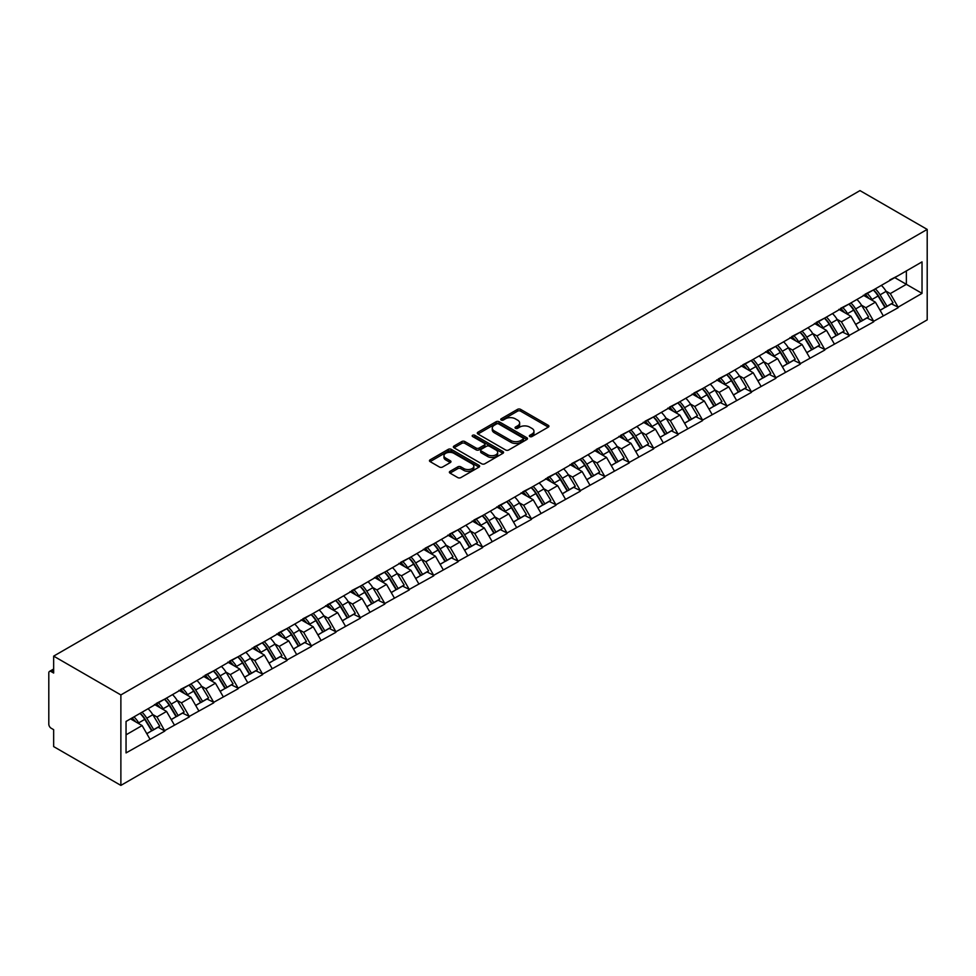 <?xml version="1.0" encoding="UTF-8"?>
<svg xmlns="http://www.w3.org/2000/svg" width="976" height="976" viewBox="0 0 976 976"><rect width="100%" height="100%" fill="white"/><g stroke="black" fill="none" stroke-linecap="round" stroke-linejoin="round"><path stroke-width="1.46" d="M529.797 436.553A1.525 0.878 0 0 0 531.957 436.553L548.292 427.122A2.172 1.257 0 0 0 548.939 426.231A2.172 1.257 0 0 0 548.292 425.341L520.611 409.359A2.172 1.257 0 0 0 517.536 409.359L501.2 418.789A1.525 0.878 0 0 0 500.749 419.412A1.525 0.878 0 0 0 501.2 420.034A1.525 0.878 0 0 0 503.348 420.034L505.458 418.814A6.966 4.014 0 0 1 515.304 418.814L517.609 420.144A6.966 4.014 0 0 1 519.647 422.986A6.966 4.014 0 0 1 517.609 425.829L515.499 427.049A1.525 0.878 0 0 0 515.047 427.671A1.525 0.878 0 0 0 515.499 428.293A1.525 0.878 0 0 0 517.646 428.293L519.769 427.073A6.966 4.014 0 0 1 529.614 427.073L531.92 428.403A6.966 4.014 0 0 1 533.957 431.246A6.966 4.014 0 0 1 531.92 434.088L529.797 435.308A1.525 0.878 0 0 0 529.358 435.93A1.525 0.878 0 0 0 529.797 436.553L529.797 435.308M450.021 471.335A2.172 1.257 0 0 0 449.375 472.225A2.172 1.257 0 0 0 450.021 473.116L457.781 477.593A2.172 1.257 0 0 0 460.855 477.593L479.009 467.126A2.172 1.257 0 0 0 479.643 466.235A2.172 1.257 0 0 0 479.009 465.345L451.327 449.363A2.172 1.257 0 0 0 448.252 449.363L430.099 459.842A2.172 1.257 0 0 0 429.464 460.721A2.172 1.257 0 0 0 430.099 461.611L439.481 467.028A2.172 1.257 0 0 0 442.555 467.028L450.326 462.551A2.172 1.257 0 0 0 450.961 461.66A2.172 1.257 0 0 0 450.326 460.77L445.678 458.086A5.819 3.355 0 0 1 443.97 455.707A5.819 3.355 0 0 1 447.557 452.608A5.819 3.355 0 0 1 453.901 453.34L472.128 463.856A5.819 3.355 0 0 1 473.836 466.235A5.819 3.355 0 0 1 470.237 469.334A5.819 3.355 0 0 1 463.893 468.602L460.855 466.857A2.172 1.257 0 0 0 457.781 466.857L450.021 471.335L450.021 473.116M53.656 656.128L859.978 190.601L927.2 229.409L120.878 694.936L53.656 656.128L53.656 673.037L51.155 671.598A3.318 1.915 -120 0 0 49.483 671.427A3.318 1.915 -120 0 0 48.8 672.952L48.8 724.155A3.318 1.915 -120 0 0 51.155 728.23L53.656 729.67L53.656 746.591L120.878 785.399L120.878 694.936M505.617 449.985A2.172 1.257 0 0 0 508.691 449.985L526.845 439.505A2.172 1.257 0 0 0 527.479 438.614A2.172 1.257 0 0 0 526.845 437.724L499.151 421.742A2.172 1.257 0 0 0 496.076 421.742L477.935 432.222A2.172 1.257 0 0 0 477.301 433.112A2.172 1.257 0 0 0 477.935 434.003L505.617 449.985M473.238 436.882A1.525 0.878 0 0 1 474.775 437.102L474.775 435.284L502.921 451.534A2.172 1.257 0 0 1 503.567 452.425A2.172 1.257 0 0 1 502.921 453.315L484.779 463.795A2.172 1.257 0 0 1 481.705 463.795L454.011 447.801L461.782 443.36L461.782 441.542L454.011 446.032A2.172 1.257 0 0 0 453.376 446.923A2.172 1.257 0 0 0 454.011 447.801L454.011 446.032M461.782 443.36A2.172 1.257 0 0 1 464.857 443.36L464.857 441.542A2.172 1.257 0 0 0 461.782 441.542M464.857 441.542L476.093 448.033A2.172 1.257 0 0 0 479.167 448.033L484.316 445.056A2.172 1.257 0 0 0 484.95 444.165A2.172 1.257 0 0 0 484.316 443.275L472.628 436.528A1.525 0.878 0 0 1 472.177 435.906A1.525 0.878 0 0 1 473.116 435.101A1.525 0.878 0 0 1 474.775 435.284M120.878 785.399L927.2 319.872L927.2 229.409M140.105 713.334A14.847 8.577 -120 0 1 145.18 719.275L152.097 730.695L158.136 727.218L164.834 731.073L156.99 716.97L152.659 714.456M164.834 731.073L126.05 752.923L126.05 721.447L922.027 261.885L922.027 293.373L898.14 307.159L890.295 293.593L885.964 291.092M873.41 289.957A14.847 8.577 -120 0 1 878.485 295.899L885.403 307.33L891.442 303.841L898.14 307.159M898.14 307.708L873.691 321.275L865.858 307.708L861.515 305.195M848.961 304.073A14.847 8.577 -120 0 1 854.049 310.014L860.966 321.433L866.993 317.956L873.691 321.275M873.691 321.824L849.242 335.39L841.41 321.824L837.066 319.311M824.525 318.188A14.847 8.577 -120 0 1 829.6 324.13L836.517 335.549L842.556 332.072L849.242 335.39M849.242 335.927L824.805 349.506L816.973 335.927L812.63 333.426M800.076 332.291A14.847 8.577 -120 0 1 805.163 338.233L812.081 349.664L818.108 346.175L824.805 349.506M824.805 350.042L800.357 363.609L792.524 350.042L788.181 347.541M775.627 346.407A14.847 8.577 -120 0 1 780.715 352.348L787.632 363.78L793.671 360.29L800.357 363.609M800.357 364.158L775.92 377.724L768.088 364.158L763.744 361.645M751.191 360.522A14.847 8.577 -120 0 1 756.266 366.464L763.195 377.883L769.222 374.406L775.92 377.724M775.92 378.273L751.471 391.84L743.639 378.273L739.296 375.76M726.742 374.638A14.847 8.577 -120 0 1 731.829 380.579L738.747 391.998L744.786 388.521L751.471 391.84M751.471 392.376L727.035 405.955L719.19 392.376L714.859 389.875M702.305 388.741A14.847 8.577 -120 0 1 707.38 394.682L714.31 406.114L720.337 402.624L727.035 405.955M727.035 406.492L702.586 420.058L694.753 406.492L690.41 403.991M677.856 402.856A14.847 8.577 -120 0 1 682.944 408.798L689.861 420.229L695.888 416.74L702.586 420.058M702.586 420.607L678.137 434.174L670.305 420.607L665.974 418.094M653.42 416.972A14.847 8.577 -120 0 1 658.495 422.913L665.412 434.332L671.451 430.855L678.137 434.174M678.137 434.723L653.7 448.289L645.868 434.723L641.525 432.209M628.971 431.087A14.847 8.577 -120 0 1 634.058 437.028L640.976 448.448L647.003 444.971L653.7 448.289M653.7 448.826L629.252 462.404L621.419 448.826L617.076 446.325M604.522 445.19A14.847 8.577 -120 0 1 609.61 451.132L616.527 462.563L622.566 459.074L629.252 462.404M629.252 462.941L604.815 476.508L596.983 462.941L592.639 460.44M580.086 459.306A14.847 8.577 -120 0 1 585.173 465.247L592.09 476.678L598.117 473.189L604.815 476.508M604.815 477.057L580.366 490.623L572.534 477.057L568.191 474.543M555.637 473.421A14.847 8.577 -120 0 1 560.724 479.362L567.642 490.782L573.681 487.305L580.366 490.623M580.366 491.172L555.93 504.738L548.085 491.172L543.754 488.659M531.2 487.536A14.847 8.577 -120 0 1 536.275 493.478L543.205 504.897L549.232 501.42L555.93 504.738M555.93 505.275L531.481 518.854L523.648 505.275L519.305 502.774M506.751 501.64A14.847 8.577 -120 0 1 511.839 507.581L518.756 519.012L524.783 515.523L531.481 518.854M531.481 519.391L507.032 532.957L499.2 519.391L494.869 516.89M482.315 515.755A14.847 8.577 -120 0 1 487.39 521.696L494.307 533.128L500.346 529.639L507.032 532.957M507.032 533.506L482.595 547.072L474.763 533.506L470.42 530.993M457.866 529.87A14.847 8.577 -120 0 1 462.953 535.812L469.871 547.231L475.898 543.754L482.595 547.072M482.595 547.621L458.147 561.188L450.314 547.621L445.971 545.108M433.417 543.986A14.847 8.577 -120 0 1 438.505 549.927L445.422 561.346L451.461 557.869L458.147 561.188M458.147 561.725L433.71 575.303L425.878 561.725L421.534 559.224M408.981 558.089A14.847 8.577 -120 0 1 414.068 564.03L420.985 575.462L427.012 571.973L433.71 575.303M433.71 575.84L409.261 589.406L401.429 575.84L397.086 573.339M384.532 572.204A14.847 8.577 -120 0 1 389.619 578.146L396.537 589.577L402.576 586.088L409.261 589.406M409.261 589.955L384.825 603.522L376.98 589.955L372.649 587.442M360.095 586.32A14.847 8.577 -120 0 1 365.17 592.261L372.1 603.68L378.127 600.203L384.825 603.522M384.825 604.071L360.376 617.637L352.543 604.071L348.2 601.558M335.646 600.435A14.847 8.577 -120 0 1 340.734 606.377L347.651 617.796L353.678 614.319L360.376 617.637M360.376 618.174L335.927 631.753L328.095 618.174L323.764 615.673M311.21 614.538A14.847 8.577 -120 0 1 316.285 620.48L323.202 631.911L329.241 628.422L335.927 631.753M335.927 632.289L311.49 645.856L303.658 632.289L299.315 629.788M286.761 628.654A14.847 8.577 -120 0 1 291.848 634.595L298.766 646.027L304.793 642.537L311.49 645.856M311.49 646.405L287.042 659.971L279.209 646.405L274.866 643.892M262.324 642.769A14.847 8.577 -120 0 1 267.4 648.711L274.317 660.13L280.356 656.653L287.042 659.971M287.042 660.52L262.605 674.087L254.773 660.52L250.429 658.007M237.876 656.885A14.847 8.577 -120 0 1 242.963 662.826L249.88 674.245L255.907 670.768L262.605 674.087M262.605 674.623L238.156 688.202L230.324 674.623L225.981 672.122M213.427 670.988A14.847 8.577 -120 0 1 218.514 676.929L225.432 688.361L231.471 684.871L238.156 688.202M238.156 688.739L213.72 702.305L205.875 688.739L201.544 686.238M188.99 685.103A14.847 8.577 -120 0 1 194.065 691.045L200.995 702.476L207.022 698.987L213.72 702.305M213.72 702.854L189.271 716.421L181.438 702.854L177.095 700.341M164.541 699.219A14.847 8.577 -120 0 1 169.629 705.16L176.546 716.579L182.573 713.102L189.271 716.421M189.271 716.97L164.834 730.536M156.526 703.306L164.834 699.048M156.99 716.97L166.554 711.443L154.489 704.477M174.387 725.009L166.554 711.443M180.963 689.19L189.271 684.945M181.438 702.854L190.991 697.328L178.925 690.361M198.836 710.906L190.991 697.328M205.411 675.075L213.72 670.829M205.875 688.739L215.44 683.224L203.374 676.258M223.272 696.791L215.44 683.224M229.86 660.972L238.156 656.714M230.324 674.623L239.889 669.109L227.823 662.143M247.721 682.675L239.889 669.109M254.297 646.856L262.605 642.598M254.773 660.52L264.325 654.994L252.259 648.027M272.158 668.56L264.325 654.994M278.746 632.741L287.042 628.495M279.209 646.405L288.774 640.878L276.708 633.912M296.606 654.457L288.774 640.878M303.182 618.625L311.49 614.38M303.658 632.289L313.211 626.775L301.145 619.809M321.043 640.341L313.211 626.775M327.631 604.522L335.927 600.264M328.095 618.174L337.659 612.66L325.594 605.693M345.492 626.226L337.659 612.66M352.068 590.407L360.376 586.149M352.543 604.071L362.096 598.544L350.03 591.578M369.941 612.111L362.096 598.544M376.516 576.291L384.825 572.046M376.98 589.955L386.545 584.429L374.479 577.463M394.377 598.007L386.545 584.429M400.953 562.176L409.261 557.93M401.429 575.84L410.981 570.326L398.928 563.359M418.826 583.892L410.981 570.326M425.402 548.073L433.71 543.815M425.878 561.725L435.43 556.21L423.364 549.244M443.263 569.777L435.43 556.21M449.851 533.957L458.147 529.7M450.314 547.621L459.879 542.095L447.813 535.129M467.711 555.661L459.879 542.095M474.287 519.842L482.595 515.596M474.763 533.506L484.316 527.979L472.25 521.013M492.148 541.558L484.316 527.979M498.736 505.727L507.032 501.481M499.2 519.391L508.764 513.876L496.699 506.91M516.597 527.443L508.764 513.876M523.173 491.623L531.481 487.366M523.648 505.275L533.201 499.761L521.135 492.795M541.033 513.327L533.201 499.761M547.621 477.508L555.93 473.25M548.085 491.172L557.65 485.645L545.584 478.679M565.482 499.212L557.65 485.645M572.058 463.393L580.366 459.147M572.534 477.057L582.086 471.53L570.021 464.564M589.931 485.109L582.086 471.53M596.507 449.277L604.815 445.032M596.983 462.941L606.535 457.427L594.469 450.461M614.368 470.993L606.535 457.427M620.956 435.174L629.252 430.916M621.419 448.826L630.984 443.311L618.918 436.345M638.816 456.878L630.984 443.311M645.392 421.059L653.7 416.801M645.868 434.723L655.421 429.196L643.355 422.23M663.253 442.762L655.421 429.196M669.841 406.943L678.137 402.698M670.305 420.607L679.869 415.081L667.804 408.114M687.702 428.659L679.869 415.081M694.278 392.828L702.586 388.582M694.753 406.492L704.306 400.977L692.24 394.011M712.138 414.544L704.306 400.977M718.726 378.725L727.035 374.467M719.19 392.376L728.755 386.862L716.689 379.896M736.587 400.428L728.755 386.862M743.163 364.609L751.471 360.351M743.639 378.273L753.191 372.747L741.126 365.78M761.036 386.313L753.191 372.747M767.612 350.494L775.92 346.248M768.088 364.158L777.64 358.631L765.574 351.677M785.473 372.21L777.64 358.631M792.061 336.378L800.357 332.133M792.524 350.042L802.089 344.528L790.023 337.562M809.921 358.094L802.089 344.528M816.497 322.275L824.805 318.017M816.973 335.927L826.526 330.413L814.46 323.446M834.358 343.979L826.526 330.413M840.946 308.16L849.242 303.902M841.41 321.824L850.974 316.297L838.909 309.331M858.807 329.864L850.974 316.297M865.383 294.044L873.691 289.799M865.858 307.708L875.411 302.182L863.345 295.228M883.243 315.76L875.411 302.182M889.831 279.929L898.14 275.683M890.295 293.593L906.362 284.321L906.362 270.938L922.027 261.885M894.76 277.623L922.027 293.373M126.05 734.83L142.106 725.558L130.516 718.861M149.938 739.125L142.106 725.558M878.144 296.167L878.925 296.619M853.707 310.283L854.476 310.722M829.258 324.386L830.039 324.837M804.81 338.501L805.59 338.953M780.373 352.617L781.142 353.068M755.924 366.732L756.705 367.171M731.488 380.835L732.256 381.287M707.039 394.951L707.82 395.402M682.602 409.066L683.371 409.517M658.153 423.181L658.934 423.621M633.705 437.285L634.485 437.736M609.268 451.4L610.049 451.851M584.819 465.515L585.6 465.967M560.383 479.631L561.151 480.07M535.934 493.734L536.715 494.185M511.497 507.849L512.266 508.301M487.048 521.965L487.829 522.416M462.6 536.08L463.38 536.519M438.163 550.183L438.944 550.635M413.714 564.299L414.495 564.75M389.278 578.414L390.046 578.866M364.829 592.53L365.61 592.969M340.392 606.633L341.161 607.084M315.943 620.748L316.724 621.2M291.507 634.864L292.275 635.315M267.058 648.979L267.839 649.418M242.609 663.082L243.39 663.534M218.173 677.198L218.941 677.649M193.724 691.313L194.505 691.764M169.287 705.428L170.056 705.868M144.838 719.532L145.619 719.983M530.407 436.772L531.92 435.894A6.966 4.014 0 0 0 533.957 433.051L533.957 431.246M519.647 422.986L519.647 424.792A6.966 4.014 0 0 1 517.609 427.634L516.109 428.513M548.292 425.341L548.292 427.122L520.611 411.164A2.172 1.257 0 0 0 517.536 411.164L501.798 420.253M526.808 439.517L499.151 423.56A2.172 1.257 0 0 0 496.076 423.56L477.959 434.015L477.935 432.222M523.002 439.237A1.525 0.878 0 0 0 523.441 438.614A1.525 0.878 0 0 0 523.002 437.992L498.699 423.962A1.525 0.878 0 0 0 496.54 423.962L494.307 425.255A6.966 4.014 0 0 0 492.27 428.098A6.966 4.014 0 0 0 494.307 430.941L510.924 440.53A6.966 4.014 0 0 0 520.769 440.53L523.002 439.237L523.002 441.042A1.525 0.878 0 0 0 523.441 440.42L523.441 438.614M492.27 428.098L492.27 429.904A6.966 4.014 0 0 0 494.307 432.746L494.307 430.941M523.002 441.042L520.769 442.335A6.966 4.014 0 0 1 510.924 442.335L494.307 432.746M464.857 443.36L476.093 449.838A2.172 1.257 0 0 0 479.167 449.838L484.316 446.862A2.172 1.257 0 0 0 484.95 445.971L484.95 444.165M474.775 437.102L502.896 453.328M487.732 454.755A5.819 3.355 0 0 0 494.076 455.487A5.819 3.355 0 0 0 497.675 452.376A5.819 3.355 0 0 0 495.967 450.009L489.549 446.3A2.172 1.257 0 0 0 486.463 446.3L481.314 449.277A2.172 1.257 0 0 0 480.68 450.156A2.172 1.257 0 0 0 481.314 451.046L487.732 454.755L487.732 456.561A5.819 3.355 0 0 0 494.076 457.293A5.819 3.355 0 0 0 497.675 454.194L497.675 452.376M480.68 450.156L480.68 451.973A2.172 1.257 0 0 0 481.314 452.852L481.314 451.046M487.732 456.561L481.314 452.852M473.836 466.235L473.836 468.041A5.819 3.355 0 0 1 470.237 471.14A5.819 3.355 0 0 1 463.893 470.42L460.855 468.663A2.172 1.257 0 0 0 457.781 468.663L450.046 473.128M443.97 455.707L443.97 457.524A5.819 3.355 0 0 0 445.678 459.891L445.678 458.086M450.326 460.77L450.326 462.551L445.678 459.891M478.984 467.138L451.327 451.168A2.172 1.257 0 0 0 448.252 451.168L430.123 461.636M881.365 285.37A18.166 10.492 60 0 1 886.123 291.348L880.096 294.837A18.166 10.492 -120 0 0 875.326 288.847M880.096 294.837L887.013 306.257L893.04 302.78L886.123 291.348M885.403 307.33L887.013 306.257M891.442 303.841L893.04 302.78M864.943 294.301A14.847 8.577 60 0 1 869.03 298.51M867.261 293.508A18.166 10.492 60 0 1 872.019 299.498L872.703 300.62M880.132 310.368L884.976 307.44L878.058 296.009A18.166 10.492 -120 0 0 873.288 290.031M884.976 307.44L880.071 310.258M856.916 299.473A18.166 10.492 60 0 1 861.674 305.464L855.647 308.953A18.166 10.492 -120 0 0 850.889 302.963M855.647 308.953L862.564 320.372L868.603 316.895L861.674 305.464M860.966 321.433L862.564 320.372M866.993 317.956L868.603 316.895M840.495 308.416A14.847 8.577 60 0 1 844.594 312.613M842.813 307.623A18.166 10.492 60 0 1 847.583 313.613L848.254 314.736M855.696 324.483L860.527 321.555L853.61 310.124A18.166 10.492 -120 0 0 848.852 304.134M860.527 321.555L855.635 324.374M832.479 313.589A18.166 10.492 60 0 1 837.237 319.579L831.198 323.056A18.166 10.492 -120 0 0 826.44 317.078M831.198 323.056L838.128 334.487L844.155 330.998L837.237 319.579M836.517 335.549L838.128 334.487M842.556 332.072L844.155 330.998M816.058 322.531A14.847 8.577 60 0 1 820.145 326.728M818.376 321.726A18.166 10.492 60 0 1 823.134 327.716L823.817 328.851M831.247 338.599L836.09 335.659L829.161 324.239A18.166 10.492 -120 0 0 824.403 318.249M836.09 335.659L831.186 338.489M808.03 327.704A18.166 10.492 60 0 1 812.788 333.694L806.762 337.171A18.166 10.492 -120 0 0 801.991 331.181M806.762 337.171L813.679 348.603L819.706 345.114L812.788 333.694M812.081 349.664L813.679 348.603M818.108 346.175L819.706 345.114M791.609 336.635A14.847 8.577 60 0 1 795.708 340.844M793.927 335.842A18.166 10.492 60 0 1 798.685 341.832L799.368 342.954M806.81 352.702L811.642 349.774L804.724 338.355A18.166 10.492 -120 0 0 799.966 332.365M811.642 349.774L806.749 352.604M783.582 341.82A18.166 10.492 60 0 1 788.352 347.798L782.313 351.287A18.166 10.492 -120 0 0 777.555 345.297M782.313 351.287L789.23 362.706L795.269 359.229L788.352 347.798M787.632 363.78L789.23 362.706M793.671 360.29L795.269 359.229M767.16 350.75A14.847 8.577 60 0 1 771.26 354.959M769.478 349.957A18.166 10.492 60 0 1 774.249 355.947L774.932 357.07M782.362 366.817L787.193 363.889L780.275 352.458A18.166 10.492 -120 0 0 775.517 346.468M787.193 363.889L782.301 366.708M759.145 355.923A18.166 10.492 60 0 1 763.903 361.913L757.876 365.402A18.166 10.492 -120 0 0 753.106 359.412M757.876 365.402L764.794 376.821L770.82 373.344L763.903 361.913M763.195 377.883L764.794 376.821M769.222 374.406L770.82 373.344M742.724 364.865A14.847 8.577 60 0 1 746.811 369.062M745.042 364.072A18.166 10.492 60 0 1 749.8 370.063L750.483 371.185M757.925 380.933L762.756 378.005L755.839 366.573A18.166 10.492 -120 0 0 751.069 360.583M762.756 378.005L757.864 380.823M734.696 370.038A18.166 10.492 60 0 1 739.466 376.028L733.427 379.505A18.166 10.492 -120 0 0 728.669 373.527M733.427 379.505L740.345 390.937L746.384 387.448L739.466 376.028M738.747 391.998L740.345 390.937M744.786 388.521L746.384 387.448M718.275 378.981A14.847 8.577 60 0 1 722.374 383.178M720.593 378.176A18.166 10.492 60 0 1 725.363 384.166L726.046 385.3M733.476 395.048L738.307 392.108L731.39 380.689A18.166 10.492 -120 0 0 726.632 374.699M738.307 392.108L733.415 394.938M710.26 384.154A18.166 10.492 60 0 1 715.018 390.144L708.991 393.621A18.166 10.492 -120 0 0 704.221 387.631M708.991 393.621L715.908 405.052L721.935 401.563L715.018 390.144M714.31 406.114L715.908 405.052M720.337 402.624L721.935 401.563M693.838 393.084A14.847 8.577 60 0 1 697.925 397.293M696.156 392.291A18.166 10.492 60 0 1 700.914 398.281L701.598 399.404M709.027 409.151L713.871 406.223L706.953 394.804A18.166 10.492 -120 0 0 702.183 388.814M713.871 406.223L708.966 409.054M685.811 398.269A18.166 10.492 60 0 1 690.569 404.247L684.542 407.736A18.166 10.492 -120 0 0 679.784 401.746M684.542 407.736L691.459 419.155L697.498 415.678L690.569 404.247M689.861 420.229L691.459 419.155M695.888 416.74L697.498 415.678M669.39 407.199A14.847 8.577 60 0 1 673.489 411.408M671.708 406.406A18.166 10.492 60 0 1 676.478 412.397L677.149 413.519M684.591 423.267L689.422 420.339L682.505 408.907A18.166 10.492 -120 0 0 677.747 402.917M689.422 420.339L684.53 423.157M661.374 412.372A18.166 10.492 60 0 1 666.132 418.362L660.093 421.852A18.166 10.492 -120 0 0 655.335 415.861M660.093 421.852L667.023 433.271L673.05 429.794L666.132 418.362M665.412 434.332L667.023 433.271M671.451 430.855L673.05 429.794M644.953 421.315A14.847 8.577 60 0 1 649.04 425.512M647.271 420.522A18.166 10.492 60 0 1 652.029 426.512L652.712 427.634M660.142 437.382L664.985 434.454L658.056 423.023A18.166 10.492 -120 0 0 653.298 417.033M664.985 434.454L660.081 437.272M636.925 426.488A18.166 10.492 60 0 1 641.683 432.478L635.657 435.955A18.166 10.492 -120 0 0 630.899 429.977M635.657 435.955L642.574 447.386L648.601 443.897L641.683 432.478M640.976 448.448L642.574 447.386M647.003 444.971L648.601 443.897M620.504 435.43A14.847 8.577 60 0 1 624.603 439.627M622.822 434.625A18.166 10.492 60 0 1 627.58 440.615L628.263 441.75M635.705 451.498L640.537 448.557L633.619 437.138A18.166 10.492 -120 0 0 628.861 431.148M640.537 448.557L635.644 451.388M612.477 440.603A18.166 10.492 60 0 1 617.247 446.593L611.208 450.07A18.166 10.492 -120 0 0 606.45 444.08M611.208 450.07L618.125 461.502L624.164 458.012L617.247 446.593M616.527 462.563L618.125 461.502M622.566 459.074L624.164 458.012M596.055 449.533A14.847 8.577 60 0 1 600.155 453.742M598.386 448.74A18.166 10.492 60 0 1 603.144 454.731L603.827 455.853M611.257 465.601L616.088 462.673L609.17 451.254A18.166 10.492 -120 0 0 604.412 445.263M616.088 462.673L611.196 465.503M588.04 454.718A18.166 10.492 60 0 1 592.798 460.696L586.771 464.186A18.166 10.492 -120 0 0 582.001 458.195M586.771 464.186L593.689 475.605L599.715 472.128L592.798 460.696M592.09 476.678L593.689 475.605M598.117 473.189L599.715 472.128M571.619 463.649A14.847 8.577 60 0 1 575.718 467.858M573.937 462.856A18.166 10.492 60 0 1 578.695 468.846L579.378 469.968M586.82 479.716L591.651 476.788L584.734 465.357A18.166 10.492 -120 0 0 579.964 459.367M591.651 476.788L586.759 479.606M563.591 468.822A18.166 10.492 60 0 1 568.361 474.812L562.322 478.301A18.166 10.492 -120 0 0 557.564 472.311M562.322 478.301L569.24 489.72L575.279 486.243L568.361 474.812M567.642 490.782L569.24 489.72M573.681 487.305L575.279 486.243M547.17 477.764A14.847 8.577 60 0 1 551.269 481.961M549.488 476.971A18.166 10.492 60 0 1 554.258 482.961L554.941 484.084M562.371 493.832L567.202 490.904L560.285 479.472A18.166 10.492 -120 0 0 555.527 473.482M567.202 490.904L562.31 493.722M539.155 482.937A18.166 10.492 60 0 1 543.913 488.927L537.886 492.404A18.166 10.492 -120 0 0 533.116 486.426M537.886 492.404L544.803 503.836L550.83 500.346L543.913 488.927M543.205 504.897L544.803 503.836M549.232 501.42L550.83 500.346M522.733 491.88A14.847 8.577 60 0 1 526.82 496.076M525.051 491.074A18.166 10.492 60 0 1 529.809 497.065L530.493 498.199M537.922 507.947L542.766 505.007L535.848 493.588A18.166 10.492 -120 0 0 531.078 487.597M542.766 505.007L537.874 507.837M514.706 497.052A18.166 10.492 60 0 1 519.464 503.043L513.437 506.52A18.166 10.492 -120 0 0 508.679 500.529M513.437 506.52L520.354 517.951L526.393 514.462L519.464 503.043M518.756 519.012L520.354 517.951M524.783 515.523L526.393 514.462M498.285 505.983A14.847 8.577 60 0 1 502.384 510.192M500.603 505.19A18.166 10.492 60 0 1 505.373 511.18L506.044 512.302M513.486 522.05L518.317 519.122L511.4 507.703A18.166 10.492 -120 0 0 506.642 501.713M518.317 519.122L513.425 521.953M490.269 511.168A18.166 10.492 60 0 1 495.027 517.146L488.988 520.635A18.166 10.492 -120 0 0 484.23 514.645M488.988 520.635L495.918 532.054L501.945 528.577L495.027 517.146M494.307 533.128L495.918 532.054M500.346 529.639L501.945 528.577M473.848 520.098A14.847 8.577 60 0 1 477.935 524.307M476.166 519.305A18.166 10.492 60 0 1 480.924 525.295L481.607 526.418M489.037 536.166L493.88 533.238L486.951 521.806A18.166 10.492 -120 0 0 482.193 515.816M493.88 533.238L488.976 536.056M465.82 525.271A18.166 10.492 60 0 1 470.578 531.261L464.552 534.75A18.166 10.492 -120 0 0 459.794 528.76M464.552 534.75L471.469 546.17L477.496 542.693L470.578 531.261M469.871 547.231L471.469 546.17M475.898 543.754L477.496 542.693M449.399 534.214A14.847 8.577 60 0 1 453.498 538.41M451.717 533.421A18.166 10.492 60 0 1 456.475 539.411L457.158 540.533M464.6 550.281L469.432 547.353L462.514 535.922A18.166 10.492 -120 0 0 457.756 529.931M469.432 547.353L464.539 550.171M441.372 539.386A18.166 10.492 60 0 1 446.142 545.377L440.103 548.854A18.166 10.492 -120 0 0 435.345 542.876M440.103 548.854L447.02 560.285L453.059 556.796L446.142 545.377M445.422 561.346L447.02 560.285M451.461 557.869L453.059 556.796M424.95 548.329A14.847 8.577 60 0 1 429.05 552.526M427.281 547.524A18.166 10.492 60 0 1 432.039 553.514L432.722 554.649M440.152 564.396L444.983 561.456L438.065 550.037A18.166 10.492 -120 0 0 433.307 544.047M444.983 561.456L440.091 564.287M416.935 553.502A18.166 10.492 60 0 1 421.693 559.492L415.666 562.969A18.166 10.492 -120 0 0 410.896 556.979M415.666 562.969L422.584 574.4L428.61 570.911L421.693 559.492M420.985 575.462L422.584 574.4M427.012 571.973L428.61 570.911M400.514 562.432A14.847 8.577 60 0 1 404.613 566.641M402.832 561.639A18.166 10.492 60 0 1 407.59 567.629L408.273 568.752M415.715 578.5L420.546 575.572L413.629 564.152A18.166 10.492 -120 0 0 408.859 558.162M420.546 575.572L415.654 578.402M392.486 567.617A18.166 10.492 60 0 1 397.256 573.595L391.217 577.084A18.166 10.492 -120 0 0 386.459 571.094M391.217 577.084L398.135 588.504L404.174 585.027L397.256 573.595M396.537 589.577L398.135 588.504M402.576 586.088L404.174 585.027M376.065 576.548A14.847 8.577 60 0 1 380.164 580.757M378.383 575.755A18.166 10.492 60 0 1 383.153 581.745L383.836 582.867M391.266 592.615L396.097 589.687L389.18 578.256A18.166 10.492 -120 0 0 384.422 572.265M396.097 589.687L391.205 592.505M368.05 581.72A18.166 10.492 60 0 1 372.808 587.711L366.781 591.2A18.166 10.492 -120 0 0 362.011 585.21M366.781 591.2L373.698 602.619L379.725 599.142L372.808 587.711M372.1 603.68L373.698 602.619M378.127 600.203L379.725 599.142M351.628 590.663A14.847 8.577 60 0 1 355.715 594.86M353.946 589.87A18.166 10.492 60 0 1 358.704 595.86L359.388 596.983M366.817 606.73L371.661 603.802L364.743 592.371A18.166 10.492 -120 0 0 359.973 586.381M371.661 603.802L366.769 606.621M343.601 595.836A18.166 10.492 60 0 1 348.359 601.826L342.332 605.303A18.166 10.492 -120 0 0 337.574 599.325M342.332 605.303L349.249 616.734L355.288 613.245L348.359 601.826M347.651 617.796L349.249 616.734M353.678 614.319L355.288 613.245M327.18 604.778A14.847 8.577 60 0 1 331.279 608.975M329.498 603.973A18.166 10.492 60 0 1 334.268 609.963L334.951 611.098M342.381 620.834L347.212 617.906L340.295 606.486A18.166 10.492 -120 0 0 335.537 600.496M347.212 617.906L342.32 620.736M319.164 609.951A18.166 10.492 60 0 1 323.922 615.941L317.883 619.418A18.166 10.492 -120 0 0 313.125 613.428M317.883 619.418L324.813 630.85L330.84 627.361L323.922 615.941M323.202 631.911L324.813 630.85M329.241 628.422L330.84 627.361M302.743 618.882A14.847 8.577 60 0 1 306.83 623.091M305.061 618.089A18.166 10.492 60 0 1 309.819 624.079L310.502 625.201M317.932 634.949L322.775 632.021L315.846 620.602A18.166 10.492 -120 0 0 311.088 614.612M322.775 632.021L317.871 634.851M294.715 624.067A18.166 10.492 60 0 1 299.473 630.045L293.447 633.534A18.166 10.492 -120 0 0 288.689 627.544M293.447 633.534L300.364 644.953L306.403 641.476L299.473 630.045M298.766 646.027L300.364 644.953M304.793 642.537L306.403 641.476M278.294 632.997A14.847 8.577 60 0 1 282.393 637.206M280.612 632.204A18.166 10.492 60 0 1 285.37 638.194L286.053 639.317M293.495 649.064L298.327 646.136L291.409 634.705A18.166 10.492 -120 0 0 286.651 628.715M298.327 646.136L293.434 648.955M270.267 638.17A18.166 10.492 60 0 1 275.037 644.16L268.998 647.649A18.166 10.492 -120 0 0 264.24 641.659M268.998 647.649L275.915 659.068L281.954 655.591L275.037 644.16M274.317 660.13L275.915 659.068M280.356 656.653L281.954 655.591M253.845 647.112A14.847 8.577 60 0 1 257.945 651.309M256.176 646.319A18.166 10.492 60 0 1 260.934 652.31L261.617 653.432M269.047 663.18L273.89 660.252L266.96 648.82A18.166 10.492 -120 0 0 262.202 642.83M273.89 660.252L268.986 663.07M245.83 652.285A18.166 10.492 60 0 1 250.588 658.275L244.561 661.752A18.166 10.492 -120 0 0 239.791 655.774M244.561 661.752L251.479 673.184L257.505 669.695L250.588 658.275M249.88 674.245L251.479 673.184M255.907 670.768L257.505 669.695M229.409 661.228A14.847 8.577 60 0 1 233.508 665.425M231.727 660.423A18.166 10.492 60 0 1 236.485 666.413L237.168 667.547M244.61 677.283L249.441 674.355L242.524 662.936A18.166 10.492 -120 0 0 237.754 656.946M249.441 674.355L244.549 677.185M221.381 666.401A18.166 10.492 60 0 1 226.151 672.391L220.112 675.868A18.166 10.492 -120 0 0 215.354 669.878M220.112 675.868L227.03 687.299L233.069 683.81L226.151 672.391M225.432 688.361L227.03 687.299M231.471 684.871L233.069 683.81M204.96 675.331A14.847 8.577 60 0 1 209.059 679.54M207.278 674.538A18.166 10.492 60 0 1 212.048 680.528L212.731 681.651M220.161 691.398L224.992 688.47L218.075 677.051A18.166 10.492 -120 0 0 213.317 671.061M224.992 688.47L220.1 691.301M196.945 680.516A18.166 10.492 60 0 1 201.703 686.494L195.676 689.983A18.166 10.492 -120 0 0 190.906 683.993M195.676 689.983L202.593 701.402L208.62 697.925L201.703 686.494M200.995 702.476L202.593 701.402M207.022 698.987L208.62 697.925M180.523 689.446A14.847 8.577 60 0 1 184.61 693.655M182.841 688.653A18.166 10.492 60 0 1 187.599 694.644L188.283 695.766M195.725 705.514L200.556 702.586L193.638 691.154A18.166 10.492 -120 0 0 188.868 685.164M200.556 702.586L195.664 705.404M172.496 694.619A18.166 10.492 60 0 1 177.266 700.609L171.227 704.099A18.166 10.492 -120 0 0 166.469 698.108M171.227 704.099L178.144 715.518L184.183 712.041L177.266 700.609M176.546 716.579L178.144 715.518M182.573 713.102L184.183 712.041M156.075 703.562A14.847 8.577 60 0 1 160.174 707.759M158.393 702.769A18.166 10.492 60 0 1 163.163 708.759L163.846 709.881M171.276 719.629L176.107 716.701L169.19 705.27A18.166 10.492 -120 0 0 164.432 699.28M176.107 716.701L171.215 719.519M148.059 708.735A18.166 10.492 60 0 1 152.817 714.725L146.778 718.202A18.166 10.492 -120 0 0 142.02 712.224M146.778 718.202L153.708 729.633L159.735 726.144L152.817 714.725M152.097 730.695L153.708 729.633M158.136 727.218L159.735 726.144M132.028 717.982A14.847 8.577 60 0 1 135.725 721.874M133.956 716.872A18.166 10.492 60 0 1 138.714 722.862L139.397 723.997M146.827 733.732L151.67 730.804L144.753 719.385A18.166 10.492 -120 0 0 139.983 713.395M151.67 730.804L146.766 733.635M53.656 670.146L51.155 671.598M531.92 435.894L531.92 434.088M515.499 428.293L515.499 427.049M517.609 427.634L517.609 425.829M501.2 420.034L501.2 418.789M517.536 411.164L517.536 409.359M520.611 411.164L520.611 409.359M496.076 423.56L496.076 421.742M499.151 423.56L499.151 421.742M526.845 439.505L526.845 437.724M510.924 442.335L510.924 440.53M520.769 442.335L520.769 440.53M476.093 449.838L476.093 448.033M479.167 449.838L479.167 448.033M484.316 446.862L484.316 445.056M502.921 453.315L502.921 451.534M457.781 468.663L457.781 466.857M460.855 468.663L460.855 466.857M463.893 470.42L463.893 468.602M430.099 461.611L430.099 459.842M448.252 451.168L448.252 449.363M451.327 451.168L451.327 449.363M479.009 467.126L479.009 465.345M878.058 296.009L872.019 299.498M853.61 310.124L847.583 313.613M829.161 324.239L823.134 327.716M804.724 338.355L798.685 341.832M780.275 352.458L774.249 355.947M755.839 366.573L749.8 370.063M731.39 380.689L725.363 384.166M706.953 394.804L700.914 398.281M682.505 408.907L676.478 412.397M658.056 423.023L652.029 426.512M633.619 437.138L627.58 440.615M609.17 451.254L603.144 454.731M584.734 465.357L578.695 468.846M560.285 479.472L554.258 482.961M535.848 493.588L529.809 497.065M511.4 507.703L505.373 511.18M486.951 521.806L480.924 525.295M462.514 535.922L456.475 539.411M438.065 550.037L432.039 553.514M413.629 564.152L407.59 567.629M389.18 578.256L383.153 581.745M364.743 592.371L358.704 595.86M340.295 606.486L334.268 609.963M315.846 620.602L309.819 624.079M291.409 634.705L285.37 638.194M266.96 648.82L260.934 652.31M242.524 662.936L236.485 666.413M218.075 677.051L212.048 680.528M193.638 691.154L187.599 694.644M169.19 705.27L163.163 708.759M144.753 719.385L138.714 722.862M53.656 669.024L49.483 671.427"/></g></svg>
